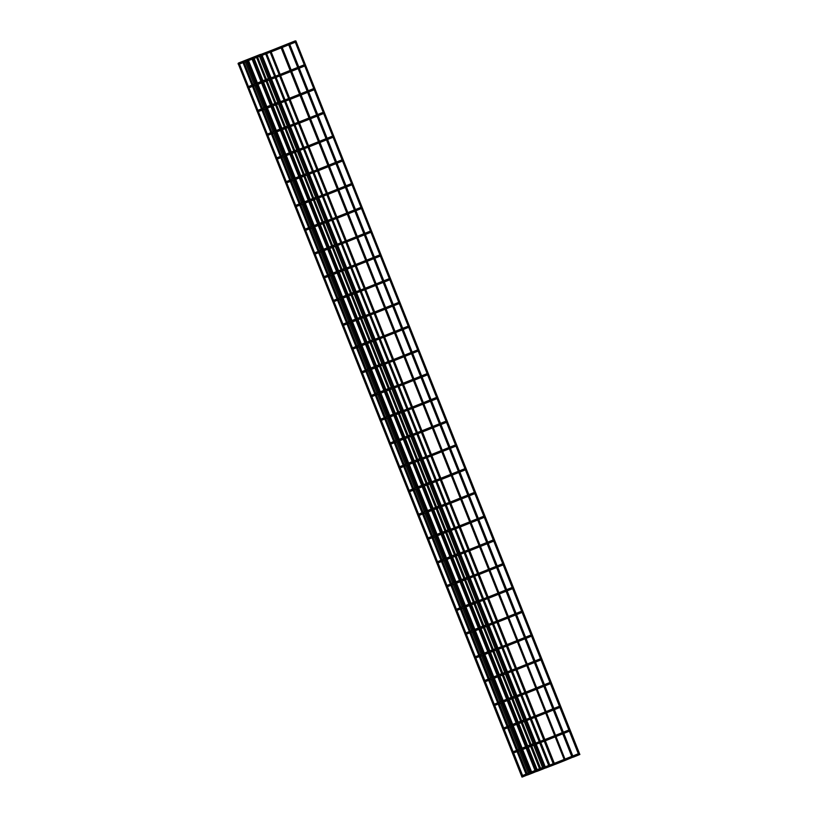 <?xml version="1.0" encoding="UTF-8"?>
<svg xmlns="http://www.w3.org/2000/svg" width="818" height="818" viewBox="0 0 818 818"><rect width="100%" height="100%" fill="white"/><g stroke="black" fill="none" stroke-linecap="round" stroke-linejoin="round"><path stroke-width="1.23" d="M579.573 754.503L578.919 754.902M295.226 41.156L295.881 40.9L295.226 41.156M572.978 757.141L565.044 760.454M289.296 43.538L288.345 43.916L289.46 43.61L573.275 757.161L578.909 754.902M565.412 760.311L558.183 763.194L557.712 762.008L554.41 763.296M565.402 760.178L281.883 46.636L280.768 46.943L281.719 46.565M554.471 764.513L553.817 764.922M270.124 51.176L270.778 50.91L270.124 51.176M549.941 766.261L549.287 766.66M265.594 52.914L266.259 52.649L265.594 52.914M545.412 768L541.189 769.748M261.065 54.653L261.729 54.397L261.065 54.653M540.882 769.738L540.238 770.137M256.545 56.391L257.2 56.135L256.545 56.391M536.352 771.476L532.129 773.225M252.016 58.129L252.67 57.873L252.016 58.129M531.833 773.215L531.179 773.624M247.486 59.878L248.14 59.612L247.486 59.878M527.303 774.963L523.08 776.711M242.956 61.616L243.611 61.36L242.956 61.616M522.774 776.701L522.119 777.1M238.427 63.354L239.081 63.098L238.427 63.354M295.727 41.37L295.042 41.636L295.727 41.37M295.779 41.35L295.175 41.585L295.779 41.35M526.025 774.135L522.906 775.403M558.183 763.194L556.475 763.869A0.644 0.593 -111 0 1 556.015 762.683M516.567 750.382L513.448 751.65M555.177 736.865L547.017 740.116A0.644 0.593 -111 0 1 546.24 739.738A0.644 0.593 -111 0 1 546.557 738.92L544.962 739.544M548.735 739.441L548.254 738.255L546.557 738.92M507.119 726.629L504 727.897M545.718 713.102L537.569 716.364A0.644 0.593 -111 0 1 536.782 715.985A0.644 0.593 -111 0 1 537.109 715.167L535.504 715.781M539.277 715.689L538.806 714.492L537.109 715.167M497.661 702.866L494.542 704.134M536.271 689.349L528.111 692.611A0.644 0.593 -111 0 1 527.334 692.232A0.644 0.593 -111 0 1 527.651 691.414L526.056 692.028M529.829 691.926L529.348 690.74L527.651 691.414M488.213 679.114L485.084 680.382M526.812 665.596L518.653 668.848A0.644 0.593 -111 0 1 518.203 667.662L516.598 668.275M520.371 668.173L519.9 666.987L518.203 667.662M478.755 655.361L475.636 656.629M517.365 641.833L509.205 645.095A0.644 0.593 -111 0 1 508.428 644.717A0.644 0.593 -111 0 1 508.745 643.899L507.14 644.512M510.923 644.42L510.442 643.234L508.745 643.899M469.297 631.598L466.178 632.866M507.906 618.081L499.747 621.343A0.644 0.593 -111 0 1 498.97 620.964A0.644 0.593 -111 0 1 499.287 620.146L497.692 620.76M501.465 620.658L500.994 619.471L499.287 620.146M459.849 607.846L456.73 609.113M498.459 594.328L490.299 597.58A0.644 0.593 -111 0 1 489.839 596.394L488.234 597.007M492.007 596.905L491.536 595.719L489.839 596.394M450.391 584.093L447.272 585.361M489 570.565L480.841 573.827A0.644 0.593 -111 0 1 480.064 573.449A0.644 0.593 -111 0 1 480.381 572.631L478.786 573.244M482.559 573.152L482.078 571.966L480.381 572.631M440.943 560.33L437.824 561.598M479.553 546.813L471.393 550.074A0.644 0.593 -111 0 1 470.616 549.696A0.644 0.593 -111 0 1 470.933 548.878L469.327 549.491M473.101 549.389L472.63 548.203L470.933 548.878M431.485 536.577L428.366 537.845M470.094 523.06L461.935 526.311A0.644 0.593 -111 0 1 461.475 525.125L459.88 525.739M463.653 525.637L463.172 524.45L461.475 525.125M422.037 512.825L418.918 514.093M460.636 499.297L452.487 502.559A0.644 0.593 -111 0 1 451.7 502.18A0.644 0.593 -111 0 1 452.027 501.362L450.421 501.986M454.194 501.884L453.724 500.698L452.027 501.362M412.579 489.062L409.46 490.34M451.188 475.544L443.029 478.806A0.644 0.593 -111 0 1 442.252 478.428A0.644 0.593 -111 0 1 442.569 477.61L440.963 478.223M444.747 478.121L444.266 476.935L442.569 477.61M403.131 465.309L400.002 466.577M441.73 451.792L433.571 455.043A0.644 0.593 -111 0 1 432.794 454.675A0.644 0.593 -111 0 1 433.121 453.857L431.515 454.471M435.288 454.368L434.818 453.182L433.121 453.857M393.673 441.556L390.554 442.824M432.282 428.039L424.123 431.291A0.644 0.593 -111 0 1 423.346 430.912A0.644 0.593 -111 0 1 423.663 430.094L422.057 430.718M425.83 430.616L425.36 429.43L423.663 430.094M384.215 417.793L381.096 419.072M422.824 404.276L414.665 407.538A0.644 0.593 -111 0 1 413.888 407.159A0.644 0.593 -111 0 1 414.205 406.341L412.609 406.955M416.382 406.853L415.902 405.667L414.205 406.341M374.767 394.041L371.648 395.309M413.376 380.523L405.217 383.775A0.644 0.593 -111 0 1 404.757 382.589L403.151 383.202M406.924 383.1L406.454 381.914L404.757 382.589M365.309 370.288L362.19 371.556M403.918 356.771L395.759 360.022A0.644 0.593 -111 0 1 394.982 359.644A0.644 0.593 -111 0 1 395.298 358.826L393.703 359.45M397.476 359.347L396.996 358.161L395.298 358.826M355.861 346.535L352.742 347.803M394.47 333.008L386.311 336.27A0.644 0.593 -111 0 1 385.523 335.891A0.644 0.593 -111 0 1 385.851 335.073L384.245 335.687M388.018 335.595L387.548 334.398L385.851 335.073M346.403 322.773L343.284 324.04M385.012 309.255L376.853 312.517A0.644 0.593 -111 0 1 376.075 312.139A0.644 0.593 -111 0 1 376.392 311.321L374.797 311.934M378.57 311.832L378.09 310.646L376.392 311.321M336.955 299.02L333.826 300.288M375.554 285.502L367.394 288.754A0.644 0.593 -111 0 1 366.945 287.568L365.339 288.181M369.112 288.079L368.642 286.893L366.945 287.568M327.497 275.267L324.378 276.535M366.106 261.74L357.947 265.001A0.644 0.593 -111 0 1 357.169 264.623A0.644 0.593 -111 0 1 357.486 263.805L355.881 264.418M359.664 264.326L359.184 263.14L357.486 263.805M318.049 251.504L314.92 252.772M356.648 237.987L348.488 241.249A0.644 0.593 -111 0 1 347.711 240.87A0.644 0.593 -111 0 1 348.039 240.052L346.433 240.666M350.206 240.564L349.736 239.377L348.039 240.052M308.591 227.752L305.472 229.02M347.2 214.234L339.041 217.486A0.644 0.593 -111 0 1 338.58 216.3L336.975 216.913M340.748 216.811L340.278 215.625L338.58 216.3M299.132 203.999L296.014 205.267M337.742 190.471L329.582 193.733A0.644 0.593 -111 0 1 328.805 193.355A0.644 0.593 -111 0 1 329.122 192.537L327.527 193.15M331.3 193.058L330.82 191.872L329.122 192.537M289.684 180.236L286.566 181.514M328.294 166.719L320.135 169.98A0.644 0.593 -111 0 1 319.357 169.602A0.644 0.593 -111 0 1 319.674 168.784L318.069 169.398M321.842 169.295L321.372 168.109L319.674 168.784M280.226 156.483L277.108 157.751M318.836 142.966L310.676 146.218A0.644 0.593 -111 0 1 310.216 145.031L308.621 145.645M312.394 145.543L311.914 144.357L310.216 145.031M270.778 132.731L267.66 133.999M309.388 119.203L301.228 122.465A0.644 0.593 -111 0 1 300.441 122.087A0.644 0.593 -111 0 1 300.768 121.268L299.163 121.892M302.936 121.79L302.466 120.604L300.768 121.268M261.32 108.968L258.202 110.246M299.93 95.45L291.77 98.712A0.644 0.593 -111 0 1 290.993 98.334A0.644 0.593 -111 0 1 291.31 97.516L289.715 98.129M293.488 98.027L293.008 96.841L291.31 97.516M251.872 85.215L248.744 86.483M290.472 71.698L282.312 74.949A0.644 0.593 -111 0 1 281.535 74.581A0.644 0.593 -111 0 1 281.862 73.763L280.257 74.377M284.03 74.274L283.56 73.088L281.862 73.763M260.451 54.387L239.296 62.73M238.181 63.456A0.644 0.593 -111 0 1 238.529 63.027L239.255 63.415M281.024 47.945L272.864 51.197A0.644 0.593 -111 0 1 272.087 50.818A0.644 0.593 -111 0 1 272.404 50L238.529 63.027M274.582 50.522L274.102 49.336L272.404 50M579.87 754.523L295.881 40.9M294.93 41.278L578.755 754.83M288.345 43.916L572.16 757.468M280.768 46.943L564.584 760.505M556.475 763.869L554.778 764.523L270.778 50.91M269.828 51.289L553.653 764.85M553.786 764.902L550.248 766.261L266.259 52.649M265.308 53.027L549.123 766.589M549.256 766.64L545.718 768.01L261.729 54.397M260.778 54.775L544.594 768.327M541.179 769.758L257.2 56.135M256.249 56.514L540.064 770.065M540.207 770.127L536.659 771.486L252.67 57.873M251.719 58.252L535.534 771.803M532.129 773.245L248.14 59.612M247.189 59.99L531.015 773.552M527.6 774.983L243.611 61.36M242.66 61.739L526.485 775.29M259.531 56.319L268.396 78.6M268.989 80.082L277.854 102.352M278.437 103.835L287.302 126.115M287.895 127.588L296.76 149.868M297.343 151.34L306.208 173.62M306.801 175.103L315.666 197.383M316.259 198.856L325.124 221.136M325.707 222.608L334.572 244.889M335.165 246.371L344.03 268.652M344.613 270.124L353.478 292.404M354.071 293.877L362.936 316.157M363.519 317.64L372.384 339.92M372.977 341.392L381.842 363.673M382.425 365.145L391.301 387.425M391.883 388.908L400.748 411.178M401.341 412.661L410.207 434.941M410.789 436.413L419.654 458.694M420.248 460.166L429.113 482.446M429.695 483.929L438.56 506.209M439.154 507.681L448.019 529.962M448.601 531.434L457.466 553.714M458.06 555.197L466.925 577.477M467.507 578.95L476.383 601.23M476.966 602.702L485.831 624.983M486.424 626.465L495.289 648.746M495.872 650.218L504.737 672.498M505.33 673.971L514.195 696.251M514.778 697.734L523.643 720.004M524.236 721.486L533.101 743.766M533.684 745.239L542.549 767.519M260.727 55.859L269.582 78.129M270.175 79.622L279.04 101.882M279.633 103.375L288.488 125.635M289.091 127.127L297.946 149.397M298.539 150.89L307.404 173.15M307.997 174.643L316.852 196.903M317.445 198.396L326.31 220.656M326.903 222.159L335.758 244.418M336.351 245.911L345.216 268.171M345.809 269.664L354.664 291.924M355.257 293.417L364.122 315.687M364.716 317.179L373.57 339.439M374.174 340.932L383.029 363.192M383.622 364.685L392.487 386.955M393.08 388.448L401.935 410.708M402.528 412.2L411.393 434.46M411.986 435.953L420.841 458.223M421.434 459.716L430.299 481.976M430.892 483.469L439.747 505.728M440.34 507.221L449.205 529.491M449.798 530.984L458.653 553.244M459.256 554.737L468.111 576.997M468.704 578.49L477.569 600.749M478.162 602.242L487.017 624.512M487.61 626.005L496.475 648.265M497.068 649.758L505.923 672.018M506.516 673.511L515.381 695.781M515.974 697.273L524.829 719.533M525.432 721.026L534.287 743.286M534.88 744.779L543.745 767.049M254.101 58.405L262.997 80.767M263.56 82.168L272.455 104.52M273.007 105.921L281.903 128.273M282.466 129.673L291.361 152.025M291.914 153.436L300.809 175.788M301.372 177.189L310.267 199.541M310.82 200.942L319.715 223.294M320.278 224.705L329.173 247.056M329.726 248.457L338.621 270.809M339.184 272.21L348.079 294.562M348.642 295.963L357.538 318.325M358.09 319.726L366.985 342.077M367.548 343.478L376.444 365.83M376.996 367.231L385.891 389.593M386.454 390.994L395.35 413.346M395.902 414.746L404.798 437.098M405.36 438.499L414.256 460.861M414.808 462.262L423.704 484.614M424.266 486.015L433.162 508.367M433.724 509.767L442.62 532.119M443.172 533.53L452.068 555.882M452.63 557.283L461.526 579.635M462.078 581.036L470.974 603.387M471.536 604.788L480.432 627.15M480.984 628.551L489.88 650.903M490.442 652.304L499.338 674.656M499.89 676.057L508.786 698.419M509.348 699.819L518.244 722.171M518.806 723.572L527.702 745.924M528.254 747.325L537.15 769.687M245.288 61.8L254.234 84.274M254.746 85.553L263.682 108.027M264.194 109.305L273.14 131.78M273.652 133.058L282.599 155.543M283.1 156.821L292.046 179.295M292.558 180.573L301.505 203.048M302.016 204.326L310.952 226.801M311.464 228.089L320.411 250.564M320.922 251.842L329.858 274.316M330.37 275.594L339.317 298.069M339.828 299.357L348.765 321.832M349.276 323.11L358.223 345.585M358.734 346.863L367.681 369.337M368.182 370.626L377.129 393.1M377.64 394.378L386.587 416.853M387.098 418.131L396.035 440.605M396.546 441.894L405.493 464.368M406.004 465.646L414.941 488.121M415.452 489.399L424.399 511.874M424.91 513.152L433.847 535.626M434.358 536.915L443.305 559.389M443.816 560.667L452.763 583.142M453.264 584.42L462.211 606.895M462.722 608.183L471.669 630.658M472.18 631.936L481.117 654.41M481.628 655.688L490.575 678.163M491.086 679.451L500.023 701.926M500.534 703.204L509.481 725.678M509.992 726.957L518.939 749.431M519.44 750.72L528.387 773.194M246.484 61.34L255.421 83.794M255.932 85.092L264.879 107.547M265.39 108.845L274.327 131.309M274.848 132.608L283.785 155.062M284.296 156.361L293.233 178.815M293.754 180.113L302.691 202.578M303.202 203.876L312.139 226.33M312.66 227.629L321.597 250.083M322.108 251.382L331.045 273.846M331.566 275.145L340.503 297.599M341.014 298.897L349.961 321.351M350.472 322.65L359.409 345.114M359.93 346.403L368.867 368.867M369.378 370.165L378.315 392.62M378.836 393.918L387.773 416.372M388.284 417.671L397.221 440.135M397.742 441.434L406.679 463.888M407.19 465.186L416.127 487.64M416.648 488.939L425.585 511.403M426.106 512.702L435.043 535.156M435.554 536.455L444.491 558.909M445.012 560.207L453.949 582.672M454.46 583.97L463.397 606.424M463.918 607.723L472.855 630.177M473.366 631.476L482.303 653.94M482.824 655.228L491.761 677.693M492.272 678.991L501.209 701.445M501.731 702.744L510.667 725.208M511.189 726.496L520.125 748.961M520.637 750.259L529.573 772.713M523.07 776.722L239.081 63.098M238.13 63.477L521.956 777.028M527.211 773.664L530.524 772.335M531.71 771.855L535.033 770.536M536.219 770.055L539.532 768.726M540.718 768.255L543.888 766.987M522.845 775.413L526.046 774.196M521.639 776.241L522.6 776.895M553.213 763.756L549.88 765.034M548.694 765.495L545.35 766.773M544.164 767.233L540.831 768.521M539.635 768.971L536.301 770.259M535.105 770.72L531.772 771.998M530.575 772.458L527.242 773.736M578.326 753.756L572.917 755.924M571.731 756.394L565.34 758.951M564.154 759.431L557.712 762.008M531.148 773.603L527.6 774.973M517.753 749.901L521.076 748.582M522.262 748.102L525.575 746.773M526.761 746.302L530.084 744.973M531.271 744.492L534.43 743.235M512.18 752.478L513.142 753.133M543.765 739.993L540.432 741.282M539.236 741.742L535.902 743.02M534.706 743.48L531.373 744.758M530.176 745.218L526.843 746.497M525.647 746.957L522.313 748.245M521.127 748.705L517.784 749.983M516.598 750.443L513.254 751.722M568.868 730.004L563.469 732.161M562.283 732.642L555.892 735.198M554.706 735.668L548.254 738.255M569.338 731.19L563.939 733.357M562.753 733.828L556.363 736.384M547.017 740.116L545.432 740.73M544.236 741.19L540.903 742.468M539.706 742.928L536.373 744.206M535.176 744.666L531.843 745.944M530.657 746.405L527.313 747.693M526.127 748.153L522.784 749.431M521.598 749.891L518.264 751.169M517.068 751.63L513.735 752.908M508.305 726.149L511.618 724.82M512.804 724.349L516.127 723.02M517.313 722.539L520.626 721.22M521.812 720.74L525.156 719.543M503.939 727.897L507.14 726.681M502.733 728.726L503.694 729.38M534.307 716.241L530.974 717.529M529.778 717.979L526.444 719.267M525.258 719.728L521.915 721.006M520.729 721.466L517.395 722.744M516.199 723.204L512.866 724.482M511.669 724.942L508.336 726.231M559.42 706.251L554.011 708.408M552.825 708.879L546.434 711.445M545.248 711.916L538.806 714.492M559.89 707.437L554.492 709.595M553.295 710.075L546.915 712.631M537.569 716.364L535.974 716.967M534.788 717.427L531.444 718.715M530.258 719.175L526.925 720.453M525.729 720.914L522.395 722.192M521.199 722.652L517.866 723.93M516.669 724.39L513.336 725.678M512.14 726.128L508.806 727.417M507.61 727.877L504.277 729.155M498.847 702.396L502.17 701.067M503.356 700.586L506.669 699.267M507.855 698.787L511.178 697.457M512.365 696.987L515.698 695.791M494.481 704.145L497.692 702.928M493.274 704.973L494.236 705.627M524.859 692.488L521.526 693.766M520.33 694.226L516.996 695.505M515.8 695.965L512.467 697.253M511.27 697.713L507.937 698.991M506.741 699.451L503.407 700.729M502.211 701.19L498.878 702.468M549.962 682.488L544.563 684.656M543.377 685.126L536.986 687.682M535.8 688.163L529.348 690.74M550.432 683.674L545.033 685.842M543.847 686.312L537.457 688.868M528.111 692.611L526.526 693.214M525.33 693.674L521.996 694.952M520.8 695.412L517.467 696.701M516.27 697.151L512.937 698.439M511.741 698.899L508.407 700.177M507.221 700.637L503.878 701.916M502.692 702.376L499.348 703.654M498.162 704.114L494.829 705.402M489.399 678.633L492.712 677.314M493.898 676.834L497.221 675.504M498.407 675.034L501.72 673.705M502.906 673.234L506.25 672.038M483.827 681.21L484.788 681.864M515.401 668.735L512.068 670.014M510.872 670.474L507.538 671.752M506.342 672.212L503.009 673.49M501.823 673.95L498.479 675.239M497.293 675.688L493.96 676.977M492.763 677.437L489.43 678.715M488.234 679.175L484.9 680.453M540.504 658.735L535.105 660.893M533.919 661.373L527.528 663.93M526.342 664.4L519.9 666.987M540.984 659.921L535.575 662.089M534.389 662.56L527.999 665.116M518.653 668.848L517.068 669.461M515.872 669.922L512.538 671.2M511.352 671.66L508.009 672.938M506.823 673.398L503.489 674.686M502.293 675.136L498.96 676.425M497.763 676.885L494.43 678.163M493.234 678.623L489.9 679.901M488.704 680.361L485.371 681.639M479.941 654.881L483.264 653.551M484.45 653.081L487.763 651.752M488.949 651.281L492.262 649.952M493.459 649.472L496.792 648.285M475.575 656.629L478.775 655.423M474.368 657.457L475.33 658.112M505.953 644.973L502.62 646.261M501.424 646.711L498.09 647.999M496.894 648.459L493.561 649.737M492.364 650.198L489.031 651.476M487.835 651.936L484.501 653.214M483.305 653.674L479.972 654.962M531.056 634.983L525.657 637.14M524.471 637.621L518.08 640.177M516.894 640.647L510.442 643.234M531.526 636.169L526.127 638.326M524.941 638.807L518.551 641.363M509.205 645.095L507.62 645.709M506.424 646.159L503.09 647.447M501.894 647.907L498.561 649.185M497.364 649.645L494.031 650.923M492.835 651.384L489.501 652.662M488.305 653.122L484.972 654.41M483.786 654.86L480.442 656.148M479.256 656.609L475.912 657.887M470.493 631.128L473.806 629.799M474.992 629.328L478.305 627.999M479.491 627.518L482.814 626.189M484 625.719L487.334 624.523M466.117 632.876L469.327 631.66M464.921 633.705L465.882 634.359M496.495 621.22L493.162 622.498M491.966 622.958L488.632 624.246M487.436 624.696L484.103 625.985M482.906 626.445L479.573 627.723M478.387 628.183L475.043 629.461M473.857 629.921L470.524 631.199M521.598 611.22L516.199 613.388M515.013 613.858L508.622 616.414M507.436 616.895L500.994 619.471M522.078 612.416L516.669 614.574M515.483 615.044L509.093 617.61M499.747 621.343L498.162 621.946M496.966 622.406L493.632 623.684M492.436 624.144L489.103 625.433M487.917 625.893L484.573 627.171M483.387 627.631L480.054 628.909M478.857 629.369L475.524 630.647M474.328 631.107L470.994 632.396M469.798 632.846L466.464 634.134M461.035 607.375L464.348 606.046M465.534 605.565L468.857 604.236M470.043 603.766L473.356 602.437M474.542 601.966L477.886 600.77M455.462 609.942L456.424 610.596M487.047 597.467L483.704 598.745M482.518 599.205L479.184 600.484M477.988 600.944L474.655 602.222M473.458 602.682L470.125 603.97M468.929 604.42L465.595 605.709M464.399 606.169L461.066 607.447M459.869 607.907L456.536 609.185M512.15 587.467L506.751 589.625M505.555 590.105L499.174 592.661M497.978 593.142L491.536 595.719M512.62 588.653L507.221 590.821M506.035 591.291L499.645 593.848M490.299 597.58L488.714 598.193M487.518 598.653L484.184 599.931M482.988 600.392L479.655 601.67M478.458 602.13L475.125 603.418M473.929 603.868L470.595 605.156M469.399 605.617L466.066 606.895M464.869 607.355L461.536 608.633M460.35 609.093L457.006 610.371M451.577 583.612L454.9 582.283M456.086 581.813L459.399 580.483M460.585 580.013L463.908 578.684M465.094 578.203L468.254 576.935M447.211 585.361L450.421 584.154M446.014 586.189L446.965 586.843M477.589 573.704L474.256 574.993M473.06 575.453L469.726 576.731M468.53 577.191L465.197 578.469M464 578.929L460.667 580.207M459.471 580.668L456.137 581.956M454.951 582.406L451.608 583.694M502.692 563.714L497.293 565.872M496.107 566.353L489.716 568.909M488.53 569.379L482.078 571.966M503.162 564.901L497.763 567.058M496.577 567.539L490.186 570.095M480.841 573.827L479.256 574.44M478.06 574.89L474.726 576.179M473.53 576.639L470.197 577.917M469 578.377L465.667 579.655M464.481 580.115L461.137 581.394M459.951 581.854L456.618 583.142M455.421 583.602L452.088 584.88M450.892 585.34L447.558 586.618M442.129 559.86L445.442 558.53M446.628 558.06L449.951 556.731M451.137 556.25L454.45 554.921M455.636 554.451L458.806 553.183M437.763 561.608L440.963 560.391M436.556 562.436L437.518 563.091M468.131 549.952L464.798 551.23M463.612 551.69L460.268 552.978M459.082 553.428L455.749 554.716M454.552 555.177L451.219 556.455M450.023 556.915L446.689 558.193M445.493 558.653L442.16 559.931M493.244 539.952L487.835 542.119M486.649 542.59L480.258 545.146M479.072 545.626L472.63 548.203M493.714 541.148L488.315 543.305M487.129 543.776L480.739 546.342M471.393 550.074L469.798 550.678M468.612 551.138L465.278 552.426M464.082 552.876L460.749 554.164M459.552 554.624L456.219 555.903M455.023 556.363L451.689 557.641M450.493 558.101L447.16 559.379M445.963 559.839L442.63 561.128M441.434 561.577L438.1 562.866M432.671 536.107L435.994 534.778M437.18 534.297L440.493 532.968M441.679 532.498L445.002 531.168M446.188 530.698L449.348 529.43M427.098 538.684L428.059 539.338M458.683 526.199L455.35 527.477M454.154 527.937L450.82 529.215M449.624 529.675L446.291 530.954M445.094 531.414L441.761 532.702M440.565 533.162L437.231 534.44M436.045 534.9L432.702 536.179M431.515 536.639L428.172 537.917M483.786 516.199L478.387 518.367M477.201 518.837L470.81 521.393M469.624 521.874L463.172 524.45M484.256 517.385L478.857 519.553M477.671 520.023L471.28 522.579M461.935 526.311L460.35 526.925M459.154 527.385L455.82 528.663M454.624 529.123L451.291 530.401M450.094 530.862L446.761 532.15M445.565 532.6L442.231 533.888M441.045 534.348L437.702 535.626M436.515 536.087L433.182 537.365M431.986 537.825L428.652 539.103M423.223 512.344L426.536 511.015M427.722 510.544L431.045 509.215M432.231 508.745L435.544 507.416M436.73 506.935L439.9 505.677M418.857 514.093L422.057 512.886M417.65 514.921L418.611 515.575M449.225 502.436L445.892 503.724M444.695 504.185L441.362 505.463M440.176 505.923L436.832 507.201M435.646 507.661L432.313 508.939M431.117 509.399L427.783 510.688M426.587 511.138L423.254 512.426M474.338 492.446L468.929 494.604M467.743 495.084L461.352 497.641M460.166 498.111L453.724 500.698M474.808 493.632L469.409 495.79M468.213 496.27L461.833 498.827M452.487 502.559L450.892 503.172M449.706 503.632L446.362 504.911M445.176 505.371L441.843 506.649M440.646 507.109L437.313 508.387M436.117 508.847L432.783 510.135M431.587 510.585L428.254 511.874M427.057 512.334L423.724 513.612M422.528 514.072L419.194 515.35M413.765 488.591L417.088 487.262M418.274 486.792L421.587 485.463M422.773 484.982L426.096 483.663M427.282 483.182L430.442 481.914M409.399 490.34L412.609 489.123M408.192 491.168L409.153 491.822M439.777 478.683L436.444 479.961M435.248 480.422L431.914 481.71M430.718 482.16L427.385 483.448M426.188 483.908L422.855 485.186M421.659 485.647L418.325 486.925M417.129 487.385L413.796 488.663M464.88 468.683L459.481 470.851M458.295 471.321L451.904 473.888M450.718 474.358L444.266 476.935M465.35 469.88L459.951 472.037M458.765 472.518L452.374 475.074M443.029 478.806L441.444 479.409M440.248 479.869L436.914 481.158M435.718 481.608L432.385 482.896M431.188 483.356L427.855 484.634M426.659 485.094L423.325 486.373M422.129 486.833L418.796 488.111M417.609 488.571L414.266 489.859M413.08 490.319L409.746 491.598M404.317 464.839L407.63 463.509M408.816 463.029L412.139 461.71M413.325 461.229L416.638 459.9M417.824 459.43L420.984 458.162M398.744 467.415L399.705 468.07M430.319 454.931L426.986 456.209M425.789 456.669L422.456 457.947M421.26 458.407L417.926 459.696M416.74 460.145L413.397 461.434M412.211 461.894L408.877 463.172M407.681 463.632L404.348 464.91M403.151 465.37L399.818 466.649M455.421 444.931L450.023 447.098M448.837 447.569L442.446 450.125M441.26 450.606L434.818 453.182M455.902 446.117L450.493 448.284M449.307 448.755L442.916 451.311M433.571 455.043L431.986 455.657M430.789 456.117L427.456 457.395M426.27 457.855L422.926 459.133M421.74 459.593L418.407 460.882M417.211 461.342L413.877 462.62M412.681 463.08L409.348 464.358M408.151 464.818L404.818 466.096M403.622 466.557L400.288 467.845M394.859 441.076L398.172 439.747M399.368 439.276L402.681 437.947M403.867 437.477L407.18 436.147M408.366 435.667L411.71 434.481M390.493 442.824L393.693 441.618M389.286 443.653L390.247 444.307M420.871 431.168L417.538 432.456M416.342 432.916L413.008 434.194M411.812 434.655L408.479 435.933M407.282 436.393L403.949 437.671M402.753 438.131L399.419 439.419M398.223 439.879L394.889 441.158M445.974 421.178L440.575 423.335M439.389 423.816L432.998 426.372M431.812 426.843L425.36 429.43M446.444 422.364L441.045 424.522M439.859 425.002L433.468 427.558M424.123 431.291L422.538 431.904M421.342 432.364L418.008 433.642M416.812 434.102L413.479 435.38M412.282 435.841L408.949 437.119M407.753 437.579L404.419 438.867M403.223 439.317L399.89 440.605M398.703 441.066L395.36 442.344M394.174 442.804L390.83 444.082M385.411 417.323L388.724 415.994M389.91 415.524L393.223 414.194M394.409 413.714L397.732 412.395M398.918 411.914L402.251 410.718M379.838 419.9L380.799 420.554M411.413 407.415L408.08 408.693M406.883 409.153L403.55 410.442M402.354 410.902L399.02 412.18M397.824 412.64L394.491 413.918M393.305 414.378L389.961 415.656M388.775 416.117L385.442 417.405M384.245 417.855L380.912 419.143M436.515 397.425L431.117 399.583M429.931 400.053L423.54 402.62M422.354 403.09L415.902 405.667M436.996 398.611L431.587 400.769M430.401 401.249L424.01 403.806M414.665 407.538L413.08 408.141M411.883 408.601L408.55 409.89M407.354 410.35L404.02 411.628M402.834 412.088L399.491 413.366M398.305 413.826L394.971 415.104M393.775 415.564L390.442 416.853M389.245 417.303L385.912 418.591M384.716 419.051L381.382 420.329M375.953 393.57L379.266 392.241M380.452 391.761L383.775 390.442M384.961 389.961L388.274 388.632M389.46 388.161L392.804 386.965M370.38 396.147L371.341 396.802M401.965 383.662L398.622 384.941M397.436 385.401L394.102 386.679M392.906 387.139L389.572 388.427M388.376 388.877L385.043 390.166M383.846 390.626L380.513 391.904M379.317 392.364L375.983 393.642M374.787 394.102L371.454 395.38M427.068 373.662L421.659 375.83M420.472 376.3L414.082 378.857M412.896 379.337L406.454 381.914M427.538 374.849L422.139 377.016M420.953 377.487L414.562 380.043M405.217 383.775L403.632 384.388M402.436 384.849L399.102 386.127M397.906 386.587L394.573 387.875M393.376 388.325L390.043 389.613M388.847 390.074L385.513 391.352M384.317 391.812L380.983 393.09M379.787 393.55L376.454 394.828M375.268 395.288L371.924 396.577M366.495 369.808L369.818 368.489M371.004 368.008L374.317 366.679M375.503 366.208L378.826 364.879M380.012 364.409L383.345 363.212M362.129 371.556L365.339 370.349M360.932 372.384L361.883 373.039M392.507 359.91L389.174 361.188M387.977 361.648L384.644 362.926M383.448 363.386L380.114 364.664M378.918 365.125L375.585 366.413M374.388 366.863L371.055 368.151M369.869 368.611L366.525 369.889M417.609 349.91L412.211 352.067M411.025 352.548L404.634 355.104M403.448 355.574L396.996 358.161M418.08 351.096L412.681 353.264M411.495 353.734L405.104 356.29M395.759 360.022L394.174 360.636M392.977 361.096L389.644 362.374M388.448 362.834L385.114 364.112M383.918 364.572L380.585 365.851M379.399 366.311L376.055 367.599M374.869 368.059L371.536 369.337M370.339 369.797L367.006 371.075M365.81 371.536L362.476 372.814M357.047 346.055L360.36 344.726M361.546 344.255L364.869 342.926M366.055 342.456L369.368 341.126M370.554 340.646L373.898 339.46M352.681 347.803L355.881 346.587M351.474 348.632L352.435 349.286M383.049 336.147L379.716 337.435M378.529 337.885L375.186 339.173M374 339.634L370.666 340.912M369.47 341.372L366.137 342.65M364.94 343.11L361.607 344.388M360.411 344.848L357.077 346.137M408.162 326.157L402.753 328.315M401.566 328.795L395.176 331.351M393.99 331.822L387.548 334.398M408.632 327.343L403.233 329.501M402.047 329.981L395.656 332.537M386.311 336.27L384.716 336.883M383.53 337.333L380.196 338.621M379 339.081L375.666 340.36M374.47 340.82L371.137 342.098M369.94 342.558L366.607 343.836M365.411 344.296L362.077 345.585M360.881 346.034L357.548 347.323M356.351 347.783L353.018 349.061M347.589 322.302L350.912 320.973M352.098 320.492L355.411 319.173M356.597 318.693L359.92 317.364M361.106 316.893L364.439 315.697M342.016 324.879L342.977 325.533M373.601 312.394L370.268 313.672M369.071 314.132L365.738 315.411M364.542 315.871L361.208 317.159M360.012 317.619L356.679 318.897M355.482 319.357L352.149 320.636M350.953 321.096L347.619 322.374M346.433 322.834L343.09 324.122M398.703 302.394L393.305 304.562M392.119 305.032L385.728 307.588M384.542 308.069L378.09 310.646M399.174 303.58L393.775 305.748M392.589 306.218L386.198 308.785M376.853 312.517L375.268 313.12M374.071 313.58L370.738 314.858M369.542 315.319L366.208 316.607M365.012 317.057L361.679 318.345M360.482 318.805L357.149 320.083M355.963 320.544L352.619 321.822M351.433 322.282L348.1 323.56M346.904 324.02L343.57 325.308M338.141 298.539L341.454 297.22M342.64 296.74L345.963 295.41M347.149 294.94L350.462 293.611M351.648 293.141L354.818 291.873M333.775 300.288L336.975 299.081M332.568 301.116L333.529 301.77M364.143 288.642L360.81 289.92M359.613 290.38L356.28 291.658M355.094 292.118L351.75 293.396M350.564 293.856L347.231 295.145M346.034 295.595L342.701 296.883M341.505 297.343L338.171 298.621M389.256 278.641L383.846 280.799M382.66 281.28L376.27 283.836M375.084 284.306L368.642 286.893M389.726 279.828L384.317 281.995M383.131 282.466L376.74 285.022M367.394 288.754L365.81 289.368M364.624 289.828L361.28 291.106M360.094 291.566L356.76 292.844M355.564 293.304L352.231 294.592M351.034 295.042L347.701 296.331M346.505 296.791L343.171 298.069M341.975 298.529L338.642 299.807M337.445 300.267L334.112 301.545M328.683 274.787L332.006 273.457M333.192 272.987L336.505 271.658M337.691 271.187L341.014 269.858M342.2 269.378L345.36 268.11M324.317 276.535L327.517 275.329M323.11 277.363L324.071 278.018M354.695 264.879L351.362 266.167M350.165 266.617L346.832 267.905M345.636 268.365L342.302 269.643M341.106 270.104L337.773 271.382M336.576 271.842L333.243 273.12M332.047 273.58L328.713 274.868M379.797 254.889L374.399 257.046M373.212 257.527L366.822 260.083M365.636 260.553L359.184 263.14M380.268 256.075L374.869 258.232M373.683 258.713L367.292 261.269M357.947 265.001L356.362 265.615M355.165 266.065L351.832 267.353M350.636 267.813L347.302 269.091M346.106 269.551L342.773 270.83M341.576 271.29L338.243 272.568M337.047 273.028L333.713 274.316M332.527 274.776L329.184 276.055M327.998 276.515L324.664 277.793M319.235 251.034L322.548 249.705M323.734 249.234L327.047 247.905M328.243 247.425L331.556 246.095M332.742 245.625L335.901 244.357M313.662 253.611L314.623 254.265M345.237 241.126L341.904 242.404M340.707 242.864L337.374 244.153M336.178 244.602L332.844 245.891M331.658 246.351L328.315 247.629M327.128 248.089L323.795 249.367M322.599 249.827L319.265 251.106M318.069 251.566L314.736 252.854M370.339 231.126L364.94 233.294M363.754 233.764L357.364 236.32M356.178 236.801L349.736 239.377M370.82 232.322L365.411 234.48M364.225 234.95L357.834 237.517M348.488 241.249L346.904 241.852M345.707 242.312L342.374 243.59M341.188 244.05L337.844 245.339M336.658 245.799L333.325 247.077M332.128 247.537L328.795 248.815M327.599 249.275L324.265 250.553M323.069 251.014L319.736 252.302M318.539 252.752L315.206 254.04M309.777 227.281L313.089 225.952M314.286 225.471L317.599 224.142M318.785 223.672L322.098 222.343M323.284 221.872L326.454 220.604M305.411 229.03L308.611 227.813M304.204 229.848L305.165 230.502M335.789 217.373L332.445 218.651M331.259 219.112L327.926 220.39M326.73 220.85L323.396 222.128M322.2 222.588L318.867 223.876M317.67 224.326L314.337 225.615M313.141 226.075L309.807 227.353M360.891 207.373L355.493 209.541M354.306 210.011L347.916 212.568M346.73 213.048L340.278 215.625M361.362 208.559L355.963 210.727M354.777 211.197L348.386 213.754M339.041 217.486L337.456 218.099M336.259 218.559L332.926 219.838M331.73 220.298L328.396 221.576M327.2 222.036L323.867 223.324M322.67 223.774L319.337 225.062M318.141 225.523L314.807 226.801M313.611 227.261L310.278 228.539M309.092 228.999L305.748 230.277M300.329 203.518L303.642 202.189M304.828 201.719L308.141 200.39M309.327 199.919L312.65 198.59M313.836 198.109L316.995 196.852M295.952 205.267L299.163 204.06M294.756 206.095L295.717 206.749M326.331 193.61L322.998 194.899M321.801 195.359L318.468 196.637M317.272 197.097L313.938 198.375M312.742 198.835L309.409 200.113M308.222 200.574L304.879 201.862M303.693 202.312L300.359 203.6M351.433 183.621L346.034 185.778M344.848 186.259L338.458 188.815M337.272 189.285L330.82 191.872M351.914 184.807L346.505 186.964M345.319 187.445L338.928 190.001M329.582 193.733L327.998 194.347M326.801 194.807L323.468 196.085M322.272 196.545L318.938 197.823M317.752 198.283L314.409 199.561M313.222 200.021L309.889 201.31M308.693 201.76L305.359 203.048M304.163 203.508L300.83 204.786M299.633 205.246L296.3 206.525M290.871 179.766L294.183 178.436M295.37 177.966L298.693 176.637M299.879 176.156L303.192 174.827M304.378 174.357L307.721 173.16M285.298 182.342L286.259 182.997M316.883 169.858L313.539 171.136M312.353 171.596L309.01 172.884M307.824 173.334L304.49 174.623M303.294 175.083L299.961 176.361M298.764 176.821L295.431 178.099M294.235 178.559L290.901 179.837M289.705 180.297L286.372 181.586M341.985 159.858L336.576 162.025M335.39 162.496L329 165.052M327.814 165.533L321.372 168.109M342.456 161.054L337.057 163.211M335.871 163.692L329.48 166.248M320.135 169.98L318.539 170.584M317.353 171.044L314.02 172.332M312.824 172.782L309.49 174.07M308.294 174.531L304.961 175.809M303.764 176.269L300.431 177.547M299.235 178.007L295.901 179.285M294.705 179.745L291.372 181.034M290.175 181.484L286.842 182.772M281.412 156.013L284.736 154.684M285.922 154.203L289.235 152.874M290.421 152.404L293.744 151.074M294.93 150.604L298.263 149.408M275.85 158.59L276.801 159.244M307.425 146.105L304.091 147.383M302.895 147.843L299.562 149.121M298.365 149.582L295.032 150.86M293.836 151.32L290.502 152.608M289.306 153.068L285.973 154.346M284.787 154.806L281.443 156.085M280.257 156.545L276.924 157.823M332.527 136.105L327.128 138.273M325.942 138.743L319.552 141.299M318.366 141.78L311.914 144.357M332.998 137.291L327.599 139.459M326.413 139.929L320.022 142.485M310.676 146.218L309.092 146.831M307.895 147.291L304.562 148.569M303.366 149.029L300.032 150.308M298.836 150.768L295.502 152.056M294.316 152.516L290.973 153.794M289.787 154.254L286.453 155.532M285.257 155.993L281.924 157.271M280.727 157.731L277.394 159.019M271.965 132.25L275.277 130.921M276.464 130.451L279.787 129.121M280.973 128.651L284.286 127.322M285.472 126.841L288.815 125.655M266.392 134.827L267.353 135.481M297.967 122.342L294.633 123.63M293.447 124.091L290.104 125.369M288.918 125.829L285.574 127.107M284.388 127.567L281.055 128.845M279.858 129.305L276.525 130.594M275.329 131.044L271.995 132.332M270.799 132.792L267.466 134.07M323.079 112.352L317.67 114.51M316.484 114.99L310.094 117.547M308.907 118.017L302.466 120.604M323.55 113.538L318.151 115.696M316.965 116.176L310.574 118.733M301.228 122.465L299.633 123.078M298.447 123.538L295.104 124.817M293.918 125.277L290.584 126.555M289.388 127.015L286.055 128.293M284.858 128.753L281.525 130.042M280.329 130.491L276.995 131.78M275.799 132.24L272.466 133.518M271.269 133.978L267.936 135.256M262.506 108.497L265.83 107.168M267.016 106.698L270.329 105.369M271.515 104.888L274.838 103.569M276.024 103.088L279.357 101.892M256.934 111.074L257.895 111.729M288.519 98.589L285.185 99.868M283.989 100.328L280.656 101.616M279.459 102.076L276.126 103.354M274.93 103.814L271.596 105.093M270.4 105.553L267.067 106.831M265.87 107.291L262.537 108.579M261.351 109.029L258.007 110.318M313.621 88.6L308.222 90.757M307.036 91.227L300.646 93.794M299.46 94.264L293.008 96.841M314.092 89.786L308.693 91.943M307.507 92.424L301.116 94.98M291.77 98.712L290.185 99.315M288.989 99.776L285.656 101.064M284.459 101.514L281.126 102.802M279.93 103.262L276.596 104.54M275.4 105.001L272.067 106.279M270.881 106.739L267.537 108.017M266.351 108.477L263.018 109.765M261.821 110.225L258.488 111.504M253.059 84.745L256.371 83.416M257.558 82.935L260.881 81.616M262.067 81.135L265.38 79.806M266.566 79.336L269.909 78.139M248.682 86.493L251.893 85.276M247.486 87.322L248.447 87.976M279.061 74.837L275.727 76.115M274.531 76.575L271.198 77.853M270.012 78.313L266.668 79.602M265.482 80.052L262.138 81.34M260.952 81.8L257.619 83.078M256.423 83.538L253.089 84.816M304.173 64.837L298.764 67.004M297.578 67.475L291.188 70.031M290.001 70.512L283.56 73.088M304.644 66.023L299.235 68.191M298.049 68.661L291.658 71.217M282.312 74.949L280.727 75.563M279.541 76.023L276.198 77.301M275.012 77.761L271.668 79.049M270.482 79.499L267.149 80.788M265.952 81.248L262.619 82.526M261.423 82.986L258.089 84.264M256.893 84.724L253.56 86.002M252.363 86.463L249.03 87.751M239.234 62.73L238.069 63.896L238.989 64.213M295.145 40.91L274.102 49.336M295.186 42.27L289.787 44.428M288.601 44.908L282.21 47.464M272.864 51.197L271.279 51.81M270.083 52.27L266.75 53.548M265.553 54.008L262.22 55.287M261.024 55.747L257.69 57.025M256.494 57.485L253.161 58.773M251.964 59.223L248.631 60.512M247.445 60.972L244.101 62.25M242.915 62.71L239.582 63.988"/></g></svg>
